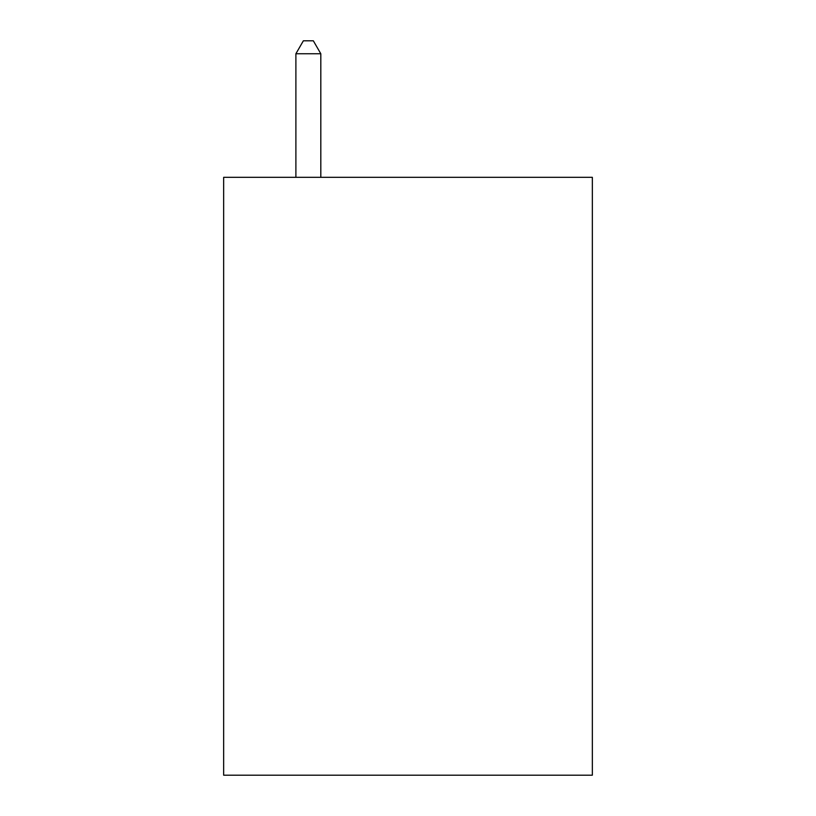 <?xml version="1.0" encoding="UTF-8"?>
<svg xmlns="http://www.w3.org/2000/svg" width="816" height="816" viewBox="0 0 816 816"><rect width="100%" height="100%" fill="white"/><g stroke="black" fill="none" stroke-linecap="round" stroke-linejoin="round"><path stroke-width="1.22" d="M592.345 177.317L592.345 775.2L223.655 775.2L223.655 177.317L592.345 177.317M320.81 177.317L320.81 53.754L295.892 53.754L295.892 177.317M295.892 53.754L303.368 40.8L313.334 40.8L320.81 53.754"/></g></svg>
